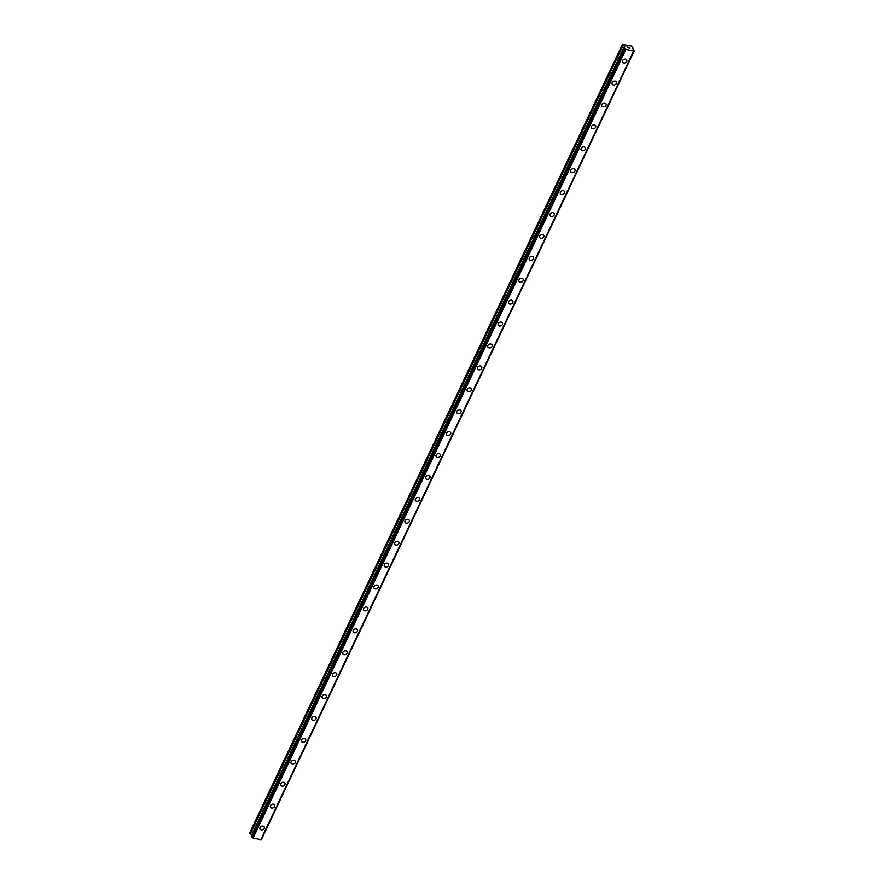 <?xml version="1.0" encoding="UTF-8"?>
<svg xmlns="http://www.w3.org/2000/svg" width="884" height="884" viewBox="0 0 884 884"><rect width="100%" height="100%" fill="white"/><g stroke="black" fill="none" stroke-linecap="round" stroke-linejoin="round"><path stroke-width="1.33" d="M264.217 826.971A2.343 1.856 -26.6 0 1 260.029 829.07A2.343 1.856 -26.6 0 1 264.228 826.971A2.343 1.856 -26.6 0 1 260.029 829.07M274.581 805.059A2.343 1.856 -26.6 0 1 270.382 807.158A2.343 1.856 -26.6 0 1 274.581 805.059A2.343 1.856 -26.6 0 1 270.382 807.158M284.935 783.147A2.343 1.856 -26.6 0 1 280.736 785.246A2.343 1.856 -26.6 0 1 284.935 783.147A2.343 1.856 -26.6 0 1 280.736 785.246M295.289 761.234A2.343 1.856 -26.6 0 1 291.09 763.334A2.343 1.856 -26.6 0 1 295.289 761.234A2.343 1.856 -26.6 0 1 291.101 763.334M305.654 739.322A2.343 1.856 -26.6 0 1 301.455 741.433A2.343 1.856 -26.6 0 1 305.654 739.322A2.343 1.856 -26.6 0 1 301.455 741.422M316.008 717.41A2.343 1.856 -26.6 0 1 311.809 719.51A2.343 1.856 -26.6 0 1 316.008 717.41A2.343 1.856 -26.6 0 1 311.809 719.521M326.362 695.498A2.343 1.856 -26.6 0 1 322.163 697.609A2.343 1.856 -26.6 0 1 326.362 695.498A2.343 1.856 -26.6 0 1 322.163 697.609M336.727 673.586A2.343 1.856 -26.6 0 1 332.528 675.696A2.343 1.856 -26.6 0 1 336.727 673.597A2.343 1.856 -26.6 0 1 332.528 675.696M347.081 651.674A2.343 1.856 -26.6 0 1 342.882 653.784A2.343 1.856 -26.6 0 1 347.081 651.685A2.343 1.856 -26.6 0 1 342.882 653.784M357.434 629.773A2.343 1.856 -26.6 0 1 353.235 631.872A2.343 1.856 -26.6 0 1 357.434 629.773A2.343 1.856 -26.6 0 1 353.235 631.872M367.799 607.861A2.343 1.856 -26.6 0 1 363.6 609.96A2.343 1.856 -26.6 0 1 367.799 607.861A2.343 1.856 -26.6 0 1 363.6 609.96M378.153 585.948A2.343 1.856 -26.6 0 1 373.954 588.048A2.343 1.856 -26.6 0 1 378.153 585.948A2.343 1.856 -26.6 0 1 373.954 588.048M388.507 564.036A2.343 1.856 -26.6 0 1 384.308 566.136A2.343 1.856 -26.6 0 1 388.507 564.036A2.343 1.856 -26.6 0 1 384.308 566.136M398.861 542.124A2.343 1.856 -26.6 0 1 394.673 544.224A2.343 1.856 -26.6 0 1 398.872 542.124A2.343 1.856 -26.6 0 1 394.673 544.235M409.226 520.212A2.343 1.856 -26.6 0 1 405.027 522.311A2.343 1.856 -26.6 0 1 409.226 520.212A2.343 1.856 -26.6 0 1 405.027 522.322M419.58 498.3A2.343 1.856 -26.6 0 1 415.381 500.41A2.343 1.856 -26.6 0 1 419.58 498.3A2.343 1.856 -26.6 0 1 415.381 500.41M429.933 476.388A2.343 1.856 -26.6 0 1 425.734 478.498A2.343 1.856 -26.6 0 1 429.933 476.399A2.343 1.856 -26.6 0 1 425.745 478.498M440.298 454.486A2.343 1.856 -26.6 0 1 436.099 456.586A2.343 1.856 -26.6 0 1 440.298 454.486A2.343 1.856 -26.6 0 1 436.099 456.586M450.652 432.574A2.343 1.856 -26.6 0 1 446.453 434.674A2.343 1.856 -26.6 0 1 450.652 432.574A2.343 1.856 -26.6 0 1 446.453 434.674M461.006 410.662A2.343 1.856 -26.6 0 1 456.807 412.762A2.343 1.856 -26.6 0 1 461.006 410.662A2.343 1.856 -26.6 0 1 456.807 412.762M471.371 388.75A2.343 1.856 -26.6 0 1 467.172 390.85A2.343 1.856 -26.6 0 1 471.371 388.75A2.343 1.856 -26.6 0 1 467.172 390.85M481.725 366.838A2.343 1.856 -26.6 0 1 477.526 368.937A2.343 1.856 -26.6 0 1 481.725 366.838A2.343 1.856 -26.6 0 1 477.526 368.937M492.079 344.926A2.343 1.856 -26.6 0 1 487.88 347.025A2.343 1.856 -26.6 0 1 492.079 344.926A2.343 1.856 -26.6 0 1 487.88 347.036M502.443 323.014A2.343 1.856 -26.6 0 1 498.244 325.124A2.343 1.856 -26.6 0 1 502.443 323.014A2.343 1.856 -26.6 0 1 498.244 325.113M512.797 301.101A2.343 1.856 -26.6 0 1 508.598 303.212A2.343 1.856 -26.6 0 1 512.797 301.101A2.343 1.856 -26.6 0 1 508.598 303.212M523.151 279.189A2.343 1.856 -26.6 0 1 518.952 281.3A2.343 1.856 -26.6 0 1 523.151 279.2A2.343 1.856 -26.6 0 1 518.952 281.3M533.505 257.288A2.343 1.856 -26.6 0 1 529.306 259.388A2.343 1.856 -26.6 0 1 533.516 257.288A2.343 1.856 -26.6 0 1 529.317 259.388M543.87 235.376A2.343 1.856 -26.6 0 1 539.671 237.476A2.343 1.856 -26.6 0 1 543.87 235.376A2.343 1.856 -26.6 0 1 539.671 237.476M554.224 213.464A2.343 1.856 -26.6 0 1 550.025 215.563A2.343 1.856 -26.6 0 1 554.224 213.464A2.343 1.856 -26.6 0 1 550.025 215.563M564.578 191.552A2.343 1.856 -26.6 0 1 560.379 193.651A2.343 1.856 -26.6 0 1 564.578 191.552A2.343 1.856 -26.6 0 1 560.379 193.651M574.943 169.64A2.343 1.856 -26.6 0 1 570.744 171.739A2.343 1.856 -26.6 0 1 574.943 169.64A2.343 1.856 -26.6 0 1 570.744 171.739M585.296 147.727A2.343 1.856 -26.6 0 1 581.097 149.827A2.343 1.856 -26.6 0 1 585.296 147.727A2.343 1.856 -26.6 0 1 581.097 149.838M595.65 125.815A2.343 1.856 -26.6 0 1 591.451 127.915A2.343 1.856 -26.6 0 1 595.65 125.815A2.343 1.856 -26.6 0 1 591.451 127.926M606.015 103.903A2.343 1.856 -26.6 0 1 601.816 106.014A2.343 1.856 -26.6 0 1 606.015 103.903A2.343 1.856 -26.6 0 1 601.816 106.014M616.369 81.991A2.343 1.856 -26.6 0 1 612.17 84.102A2.343 1.856 -26.6 0 1 616.369 82.002A2.343 1.856 -26.6 0 1 612.17 84.102M626.723 60.09A2.343 1.856 -26.6 0 1 622.524 62.189A2.343 1.856 -26.6 0 1 626.723 60.09A2.343 1.856 -26.6 0 1 622.524 62.189M629.983 48.421L629.485 47.427L629.983 48.41L629.021 48.156M629.419 47.471L628.568 47.228M628.303 47.968L627.375 47.515M627.828 47.128L626.966 46.94L627.828 47.128M626.966 46.94L628.192 47.802M628.215 47.858L627.618 47.416M628.027 47.117L626.933 46.885M632.104 47.946L634.436 50.465L633.662 51.007L625.949 49.36L624.391 48.322L624.679 46.532L622.424 44.399L631.729 46.101L632.878 47.349L632.049 48.056M633.894 50.863L261.023 839.667L633.894 50.863M261.211 839.27L634.414 50.51L261.576 839.281M624.137 47.824L251.277 836.584L253.089 838.154L261.023 839.667M622.424 44.399L249.564 833.192L251.841 835.38M625.949 49.36L253.089 838.154M633.662 51.007L260.802 839.8M622.822 45.206L249.962 833.999M623.054 45.427L250.194 834.22M624.458 46.311L251.597 835.104M624.679 46.532L251.818 835.325M624.391 48.322L251.531 837.115M624.502 48.388L251.642 837.181M625.474 49.04L252.614 837.833M625.529 49.084L252.669 837.877M634.369 50.51L261.509 839.303M624.137 47.791L251.277 836.584"/></g></svg>
